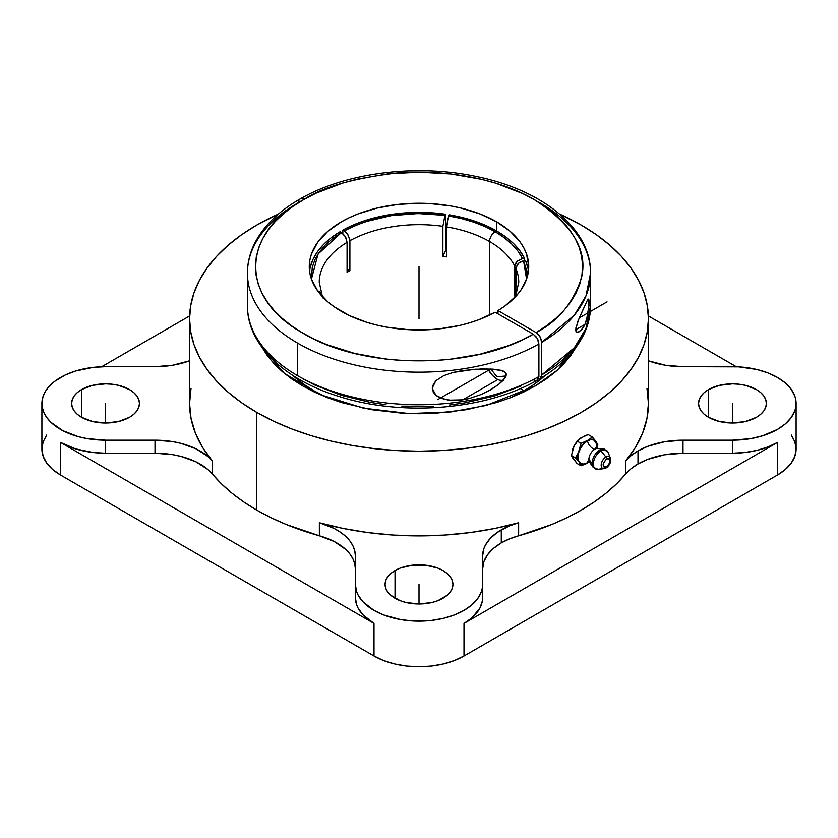 <?xml version="1.0" encoding="UTF-8"?>
<svg xmlns="http://www.w3.org/2000/svg" width="838" height="838" viewBox="0 0 838 838"><rect width="100%" height="100%" fill="white"/><g stroke="black" fill="none" stroke-linecap="round" stroke-linejoin="round"><path stroke-width="1.26" d="M522.524 258.513L517.077 261.267L514.815 266.222A99.753 57.592 0 0 0 489.539 241.512A7.982 4.609 -60 0 1 495.174 231.738C508.205 239.333 517.318 248.258 522.524 258.513L524.452 258.219L519.79 250.688L513.526 243.554L505.743 236.934L496.588 230.932A109.726 63.353 0 0 0 449.325 214.842L448.801 215.953L461.602 218.592L473.732 222.154L484.982 226.553L495.174 231.738L504.162 237.636L511.798 244.13L517.947 251.128L522.524 258.513L524.452 258.219A109.726 63.353 0 0 0 496.588 230.932L486.197 225.642L474.727 221.148L462.367 217.534L449.325 214.842L447.66 219.535L446.738 226.92A99.753 57.592 180 0 1 489.539 241.512L489.539 315.13L489.539 241.512A99.753 57.592 0 0 0 446.738 226.92L446.738 256.889L446.738 226.92L448.801 215.953C466.567 218.959 482.028 224.228 495.174 231.738A7.982 4.609 120 0 0 489.539 241.512A99.753 57.592 180 0 1 514.815 266.222L515.412 263.635L517.077 261.267L522.524 258.513M538.247 378.933L540.07 378.577L541.725 374.921L574.365 347.728L585.961 328.517L590.57 305.692A171.57 99.052 0 0 1 541.725 374.921L540.772 377.99L538.247 378.933M540.321 203.079A171.57 99.052 180 0 1 590.57 273.115L585.982 295.877L574.418 315.078L541.725 342.344L540.07 336.782L536.079 332.571C557.71 321.562 572.773 303.534 581.3 278.467C588.402 250.572 572.396 224.092 533.282 199.015C494.357 176.598 437.782 169.077 395.756 173.11C353.207 178.337 322.661 187.084 304.121 199.36A7.982 4.578 -119.7 0 0 300.172 198.941A7.982 4.578 -119.7 0 0 298.517 202.597A171.57 99.052 180 0 0 247.43 273.115L247.43 305.692A171.57 99.052 0 0 0 297.679 375.738L297.679 343.161A171.57 99.052 180 0 1 247.43 273.115C247.461 262.545 250.038 252.311 255.171 242.402C264.211 225.37 279.211 210.883 300.172 198.941A7.982 4.578 60.3 0 1 304.121 199.36C240.433 233.812 239.521 297.689 302.225 332.749C361.744 369.61 472.37 370.302 533.261 334.194L537.252 338.416L538.897 343.968A171.57 99.052 180 0 1 297.679 343.161A171.57 99.052 180 0 1 247.43 273.104M262.325 347.791L284.365 373.36L319.624 394.457L363.357 408.137L409.017 413.563L451.054 411.919L486.396 405.403L535.367 385.909L546.208 379.006L555.824 371.517L564.131 363.514L571.034 355.092L575.675 347.791L557.5 370.04L535.367 385.909L523.394 392.174L510.426 397.725L496.578 402.523L466.766 409.646L435.132 413.281L419 413.742L402.869 413.281L371.234 409.646L341.422 402.523L327.574 397.725L314.606 392.174L302.633 385.909L291.792 379.006L282.176 371.517L273.869 363.514L266.966 355.092L262.325 347.791M589.407 461.906A8.307 4.798 -60 0 1 588.884 459.423A8.307 4.798 -60 0 1 594.76 449.262A7.982 4.609 60 0 1 587.438 440.84A13.439 7.762 120 0 0 577.937 457.297A13.439 7.762 120 0 0 587.438 462.786A7.982 4.609 60 0 1 588.213 461.413A7.982 4.609 -120 0 0 587.438 462.786L583.803 464.053L580.713 463.456L578.66 461.078L577.937 457.297L578.66 452.677L580.713 447.932L583.803 443.773L587.438 440.84A7.982 4.609 -120 0 0 594.76 449.262A8.307 4.798 120 0 0 588.884 459.423L592.089 463.393A10.894 6.285 -60 0 1 599.788 450.048A10.894 6.285 -60 0 1 604.554 449.199M608.262 452.918A10.747 6.201 120 0 0 600.982 450.854A1.99 1.152 -120 0 0 599.788 450.048A10.894 6.285 -60 0 1 603.653 449.021L608.084 452.405A10.747 6.201 120 0 0 600.982 450.854A10.747 6.201 120 0 0 593.503 462.356A10.747 6.201 120 0 0 598.269 469.395L604.219 468.578A6.714 3.876 -60 0 1 601.244 464.179A6.714 3.876 -60 0 1 605.916 457.003A6.714 3.876 -60 0 1 610.473 458.292M605.916 467.96A1.99 1.152 -120 0 0 606.22 467.876A1.99 1.152 -120 0 0 606.628 466.965C611.174 461.623 611.174 458.899 606.628 458.815A1.99 1.152 -120 0 0 605.916 457.003L600.982 450.854L605.916 457.003A1.99 1.152 60 0 1 606.628 458.815L603.37 463.215L603.098 464.922L604.125 467.206L606.628 466.965L609.886 462.566L609.886 459.444L609.121 458.564L606.628 458.815C602.072 464.158 602.072 466.871 606.628 466.965A1.99 1.152 60 0 1 606.22 467.876A1.99 1.152 60 0 1 605.916 467.96A6.714 3.876 -60 0 1 604.219 468.578L606.209 467.876C609.865 465.163 611.248 461.864 610.357 457.967A6.714 3.876 -60 0 0 605.916 457.003A6.714 3.876 -60 0 0 601.307 463.812A6.714 3.876 -60 0 0 603.685 468.61A6.714 3.876 -60 0 0 605.916 467.96M442.883 256.292A99.753 57.592 180 0 1 446.738 256.889A99.753 57.592 180 0 0 442.883 256.292L442.883 226.323L442.883 256.292L445.47 250.73L445.47 214.245A109.726 63.353 0 0 0 342.836 230.125L342.836 233.582L342.836 230.125L344.25 230.932L354.61 225.862L365.997 221.578L391.116 215.649L418.005 213.533L444.947 215.356L445.47 214.245L418.005 212.381L390.602 214.528L377.467 217.084L365.001 220.572L353.395 224.94L342.836 230.125L344.25 230.932C373.193 215.775 406.755 210.589 444.947 215.356L445.47 214.245L445.47 250.73L442.883 256.292M349.886 240.716A99.753 57.592 180 0 1 442.883 226.323L444.947 215.356L442.883 226.323A99.753 57.592 0 0 0 349.886 240.716L348.231 235.143L344.25 230.932L347.382 233.844L349.781 239.375L349.886 270.684L349.886 240.716M347.068 272.308A99.753 57.592 180 0 1 349.886 270.684L347.068 269.05L349.886 270.684A99.753 57.592 180 0 0 347.068 272.308L347.068 242.339L347.068 272.308M322.054 295.039L319.247 282.238A99.753 57.592 180 0 1 347.068 242.339L346.115 238.16L344.554 235.468L340.019 231.749A109.726 63.353 0 0 0 309.557 271.166M247.43 305.765A171.57 99.052 0 0 0 297.679 375.738A171.57 99.052 0 0 0 538.897 376.555L538.897 343.968A171.57 99.052 180 0 1 297.679 343.161L297.679 375.738A171.57 99.052 0 0 0 538.897 376.555L538.897 343.968L537.954 339.809L536.393 337.106L533.261 334.194L495.164 312.207L478.498 319.833L469.29 322.902L459.601 325.458L439.185 328.873L428.637 329.711L407.373 329.596L386.548 327.124L376.545 325.018L366.95 322.368L349.289 315.528L334.184 306.792L327.763 301.795L317.623 290.849L311.38 278.96L309.798 272.811L309.798 260.388L311.38 254.239L317.623 242.36L327.763 231.403L341.412 221.808L349.394 217.629L358.036 213.931L377.006 208.075L397.589 204.472L419 203.246L429.758 203.561L450.854 205.98L460.994 208.075L479.965 213.931L496.588 221.808L496.588 230.932L496.588 221.808L510.101 231.288L520.178 242.088L523.823 247.87L526.474 253.82L528.726 266.023L526.851 278.258L520.943 290.042L516.522 295.636L504.989 305.954L497.982 310.573L536.079 332.571L546.659 325.668L556.013 318.21L564.068 310.259L570.751 301.889L575.978 293.185L579.718 284.229L581.928 275.105L582.588 265.897L581.687 256.7L579.247 247.598L575.277 238.673L569.819 230.021L562.937 221.714L554.672 213.826L545.119 206.452L534.372 199.643L522.524 193.473L495.991 183.271L481.567 179.332L451.064 173.979L419.346 172.157L387.617 173.906L357.072 179.175L342.616 183.082L316.02 193.211L304.121 199.36L293.279 206.169L283.642 213.564L275.293 221.462L268.338 229.801L262.818 238.484L258.806 247.451L256.334 256.585L255.412 265.824L256.061 275.074L258.282 284.239L262.043 293.227L267.312 301.973L274.036 310.374L282.144 318.346L291.572 325.835L302.225 332.749L313.999 339.023L326.778 344.617L354.862 353.489L385.396 359.041L401.224 360.497L433.236 360.696L449.116 359.439L479.86 354.275L508.268 345.748L521.257 340.333L533.261 334.194L495.164 312.207A109.726 63.353 180 0 1 341.412 311.401A109.726 63.353 180 0 1 309.274 266.599A109.726 63.353 180 0 1 377.006 208.075A109.726 63.353 180 0 1 496.588 221.808A109.726 63.353 180 0 1 528.726 266.599A109.726 63.353 180 0 1 497.982 310.573L497.982 313.831L497.982 310.573L536.079 332.571L539.211 335.472L541.296 339.589L541.725 342.344L541.725 374.921L541.725 342.344A171.57 99.052 180 0 0 590.57 273.115C591.073 228.575 542.05 189.65 476.078 176.451C416.434 163.672 345.581 172.576 300.172 198.941M446.738 250.918A109.726 63.353 0 0 0 445.47 250.73A109.726 63.353 0 0 1 446.738 250.918M587.773 315.098L584.914 324.421L581.719 329.585L578.052 332.246L576.314 331.848L575.716 329.732L578.042 320.881L587.773 299.344L588.695 299.093L588.967 300.214L588.978 305.556L586.495 320.231L584.914 324.421L576.01 329.564L575.895 331.104A11.973 6.913 -120 0 0 575.895 327.888L579.299 317.738L587.773 299.344M588.695 299.093L588.695 308.918M481.4 394.415L469.112 398.563L462.723 399.852L497.887 379.551L462.723 399.852L448.519 400.176L439.646 397.694L435.928 395.327L433.215 392.111L432.418 386.203L435.812 380.735L443.836 375.602L453.149 372.449L475.282 369.212L493.037 369.16L503.418 371.129L506.1 373.434L506.079 376.126L503.408 380.169L498.474 384.611L490.722 389.764L481.4 394.415L469.112 398.563L462.723 399.852L453.243 400.522L443.941 399.265L435.928 395.327L432.167 388.245L435.812 380.735L443.836 375.602L453.149 372.449L462.723 370.532L481.368 368.95L493.037 369.16L501.03 370.312L505.419 372.439L506.351 374.691L505.398 377.55L498.474 384.611L487.297 391.629M524.054 390.78L520.555 388.476L524.054 390.78L510.614 397.652A148.567 85.769 0 0 0 524.054 390.78A148.567 85.769 0 0 0 545.129 375.455L533.837 384.548L524.054 390.78M292.871 375.455A148.567 85.769 0 0 0 327.386 397.652L313.946 390.78L304.163 384.548L292.871 375.455M502.947 380.661A16.76 9.679 60 0 1 497.007 379.08L492.482 375.424L487.926 368.93A16.76 9.679 60 0 0 497.007 379.08L499.322 380.148L503.596 380.578M625.661 460.963A229.434 132.456 0 0 0 648.434 403.434L646.988 418.277L642.662 432.942L635.529 447.23L625.661 460.963A63.646 36.746 180 0 1 637.99 450.938L637.99 463.969A63.646 36.746 0 0 0 625.661 473.994L625.661 460.963L631.098 455.652L637.99 450.938L647.627 446.371L664.513 441.762L682.991 440.18L682.991 453.211L732.454 453.211A63.646 36.746 0 0 0 777.465 442.443L777.465 475.02A63.646 36.746 0 0 0 796.1 449.042L794.874 456.207L791.261 463.11L785.374 469.458L777.465 475.02L777.465 442.443L464.001 623.42L464.001 655.997L777.465 475.02L464.001 655.997L464.001 623.42A63.646 36.746 0 0 0 482.646 597.442L482.646 584.411L482.332 601.045L479.902 608.105L471.92 617.847L464.001 623.42L777.465 442.443L767.818 447.021L756.808 450.415L744.877 452.499L732.454 453.211L732.454 440.18L732.454 453.211L682.991 453.211A63.646 36.746 0 0 0 637.99 463.969L637.99 450.938A63.646 36.746 180 0 1 682.991 440.18L732.454 440.18L682.991 440.18L682.991 453.211L664.513 454.793L647.627 459.402L637.99 463.969L631.098 468.683L625.661 473.994L625.661 460.963M518.638 535.775A229.434 132.456 0 0 0 625.661 473.994L616.569 483.809L606.084 493.142L594.278 501.941L581.226 510.133L567.043 517.664L551.813 524.473L509.441 538.918L501.281 542.898A63.646 36.746 0 0 0 482.646 568.876L483.861 561.711L487.486 554.819L493.362 548.461L501.281 542.898L501.281 529.867L501.281 542.898A63.646 36.746 0 0 1 518.638 535.775L518.638 522.744L518.638 535.775M319.362 522.744A229.434 132.456 0 0 0 518.638 522.744L494.849 528.443L470.108 532.57L444.716 535.063L419 535.891L393.284 535.063L367.892 532.57L343.151 528.443L319.362 522.744L334.142 528.453L340.354 532.151L345.612 536.299L349.813 540.845L352.871 545.674L354.736 550.713L355.354 555.845L355.354 597.442A63.646 36.746 0 0 0 373.999 623.42L373.999 655.997A63.646 36.746 0 0 0 464.001 655.997L454.353 660.564L443.354 663.968L431.413 666.053L419 666.765L406.587 666.053L394.646 663.968L383.647 660.564L373.999 655.997L373.999 623.42L60.535 442.443L60.535 475.02L373.999 655.997L60.535 475.02L60.535 442.443A63.646 36.746 0 0 0 105.546 453.211L155.009 453.211L155.009 440.18L105.546 440.18L105.546 453.211L105.546 440.18A63.646 36.746 180 0 1 41.9 403.434A63.646 36.746 180 0 1 60.535 377.456A63.646 36.746 180 0 1 105.546 366.688L155.009 366.688L105.546 366.688L93.123 367.4L75.546 371.025L65.165 375.026L54.428 381.541L49.411 386.109L45.619 391.053L43.126 396.269L41.973 401.632L42.204 407.038L43.806 412.359L46.739 417.492L50.95 422.321L62.798 430.659L78.332 436.65L87.068 438.599L105.546 440.18L155.009 440.18A63.646 36.746 180 0 1 212.339 460.963L212.339 473.994L207.918 469.521L196.061 461.874L180.998 456.406L172.628 454.646L155.009 453.211L105.546 453.211L93.123 452.499L75.546 448.875L60.535 442.443L373.999 623.42L362.875 614.757L358.098 608.105L356.579 604.607L355.354 597.442L355.354 555.845A63.646 36.746 180 0 0 319.362 522.744L319.362 535.775L319.362 522.744M646.988 388.591L648.434 403.434L648.434 318.733L647.324 305.744L644.024 292.891L638.546 280.28L630.962 268.034L621.335 256.292L609.76 245.136L596.352 234.692L581.226 225.066L559.595 214.057A229.434 132.456 180 0 1 581.226 225.066A229.434 132.456 180 0 1 648.434 318.733A229.434 132.456 180 0 1 506.801 441.102A229.434 132.456 180 0 1 256.774 412.39L256.774 510.133A229.434 132.456 0 0 0 319.362 535.775L286.187 524.473L270.957 517.664L256.774 510.133L243.722 501.941L231.917 493.142L221.431 483.809L212.339 473.994A63.646 36.746 0 0 0 155.009 453.211L155.009 440.18L172.628 441.616L180.998 443.375L196.061 448.843L207.918 456.49L212.339 460.963L202.471 447.23L195.338 432.942L191.012 418.277L189.566 403.434L191.012 388.591M574.763 444.507L573.611 446.685L574.763 444.507M572.742 448.927L572.124 451.724L572.742 448.927M482.646 555.845A63.646 36.746 180 0 1 501.281 529.867A63.646 36.746 180 0 1 518.638 522.744L509.441 525.887L497.091 532.539L490.157 538.52L485.38 545.182L483.861 548.681L482.646 555.845L482.646 584.411A63.646 36.746 180 0 1 419 621.147A63.646 36.746 180 0 1 355.354 584.411L356.579 591.576L358.098 595.074L362.875 601.726L373.999 610.389L383.647 614.956L400.522 619.565L412.757 620.968L431.413 620.445L443.354 618.35L454.353 614.956L464.001 610.389L471.92 604.816L477.796 598.468L481.421 591.576L482.332 588.004L482.646 555.845M81.558 389.586A33.918 19.578 180 0 1 118.525 385.344A33.918 19.578 180 0 1 139.454 403.434A33.918 19.578 180 0 1 129.523 417.282A33.918 19.578 180 0 1 92.568 421.524A33.918 19.578 180 0 1 71.628 403.434A33.918 19.578 180 0 1 81.558 389.586L81.558 417.282L81.558 389.586L92.568 385.344L105.546 383.856L112.156 384.233L118.525 385.344L129.523 389.586L133.745 392.551L136.877 395.945L138.804 399.611L139.454 403.434L138.804 407.258L136.877 410.924L133.745 414.307L129.523 417.282L118.525 421.524L105.546 423.012L92.568 421.524L81.558 417.282L77.337 414.307L74.205 410.924L72.278 407.258L71.628 403.434L72.278 399.611L74.205 395.945L77.337 392.551L81.558 389.586M395.023 570.563A33.918 19.578 180 0 1 431.979 566.32A33.918 19.578 180 0 1 452.918 584.411A33.918 19.578 180 0 1 442.977 598.248A33.918 19.578 180 0 1 406.021 602.501A33.918 19.578 180 0 1 385.082 584.411A33.918 19.578 180 0 1 395.023 570.563L395.023 598.248L395.023 570.563L400.155 568.122L412.38 565.2L425.62 565.2L437.845 568.122L442.977 570.563L447.199 573.527L450.331 576.911L452.269 580.587L452.918 584.411L452.269 588.224L450.331 591.9L447.199 595.284L437.845 600.689L431.979 602.501L419 603.989L406.021 602.501L400.155 600.689L390.801 595.284L387.669 591.9L385.731 588.224L385.082 584.411L385.731 580.587L387.669 576.911L390.801 573.527L395.023 570.563M708.477 389.586A33.918 19.578 180 0 1 745.432 385.344A33.918 19.578 180 0 1 766.372 403.434A33.918 19.578 180 0 1 756.442 417.282A33.918 19.578 180 0 1 719.475 421.524A33.918 19.578 180 0 1 698.546 403.434A33.918 19.578 180 0 1 708.477 389.586L708.477 417.282L708.477 389.586L719.475 385.344L732.454 383.856L739.074 384.233L745.432 385.344L756.442 389.586L760.663 392.551L763.795 395.945L765.723 399.611L766.372 403.434L765.723 407.258L763.795 410.924L760.663 414.307L756.442 417.282L745.432 421.524L732.454 423.012L719.475 421.524L708.477 417.282L704.255 414.307L701.123 410.924L699.196 407.258L698.546 403.434L699.196 399.611L701.123 395.945L704.255 392.551L708.477 389.586M577.005 459.612L578.377 461.319A13.837 7.992 -60 0 1 577.654 457.464L575.423 457.81L581.006 464.043L584.275 464.336L589.219 461.895A13.837 7.992 -60 0 1 588.758 462.251L586.118 463.77A13.837 7.992 -60 0 1 579.697 463.194L581.027 465.771L586.118 463.77L581.027 465.771L577.015 463.456L572.742 458.061L571.411 455.484L574.061 446.099L578.618 439.541L585.573 435.519L588.213 434.597L592.225 436.912L588.758 439.856A13.837 7.992 -60 0 1 595.179 440.421L592.225 436.912L588.213 434.597L580.472 438.117L577.015 441.06L581.027 443.375L579.697 449.357A13.837 7.992 -60 0 1 586.118 441.375L581.027 443.375L577.015 441.06L574.061 446.099L571.411 455.484L575.423 457.81L577.654 457.464A13.837 7.992 -60 0 1 578.377 452.761L575.423 457.81L571.411 455.484L577.015 463.456L581.027 465.771L577.832 459.538L578.377 452.761L575.423 457.81L577.005 459.612M603.653 449.021L597.704 448.477A8.307 4.798 120 0 0 594.76 449.262A8.307 4.798 -60 0 1 598.384 448.613M592.77 466.651A10.894 6.285 -60 0 1 592.089 463.393A10.894 6.285 -60 0 1 599.788 450.048A1.99 1.152 60 0 1 600.982 450.854A10.747 6.201 120 0 0 593.608 461.759A10.747 6.201 120 0 0 597.41 469.437A10.747 6.201 120 0 0 600.982 468.411M598.269 469.395L593.126 467.248A10.894 6.285 -60 0 1 592.089 463.393L588.884 459.423A8.307 4.798 120 0 0 589.68 462.367L587.763 461.371L588.842 460.91M596.813 448.194A13.439 7.762 120 0 0 587.438 440.84L591.073 439.573L594.163 440.17L596.761 444.287L596.761 448.571M597.044 448.445L596.499 442.307L597.819 444.873L597.18 448.351L597.819 444.873L596.499 442.307A13.837 7.992 -60 0 1 597.065 448.309M596.499 442.307L595.179 440.421L592.33 439.196L588.758 439.856L586.118 441.375L581.006 447.01L578.377 452.761L581.027 443.375L588.758 439.856L592.225 436.912L596.499 442.307M589.292 461.508L587.438 462.786M648.382 315.957L736.372 366.761L648.382 315.957M682.991 366.688L732.454 366.688A63.646 36.746 180 0 1 796.1 403.434A63.646 36.746 180 0 1 732.454 440.18L750.932 438.599L762.454 435.833L777.465 429.412L785.374 423.85L791.261 417.492L794.874 410.599L795.796 407.038L795.796 399.831L794.874 396.269L791.261 389.377L785.374 383.018L777.465 377.456L767.818 372.879L756.808 369.485L738.697 366.866L682.991 366.688A63.646 36.746 180 0 1 648.434 360.801L665.372 365.253L682.991 366.688M101.628 366.761L189.618 315.957L101.628 366.761M41.9 403.434L41.9 449.042A63.646 36.746 0 0 0 60.535 475.02L52.626 469.458L46.739 463.11L43.126 456.207L41.9 449.042L43.126 441.877L46.739 434.985M791.261 434.985L794.874 441.877L796.1 449.042L796.1 403.434M355.354 568.876A63.646 36.746 0 0 0 319.362 535.775L334.142 541.484L345.612 549.34L349.813 553.876L352.871 558.705L354.736 563.744L355.354 568.876M189.566 360.801L172.628 365.253L155.009 366.688A63.646 36.746 180 0 0 189.566 360.801M189.566 318.733L189.566 403.434A229.434 132.456 0 0 0 212.339 460.963L212.339 473.994A229.434 132.456 0 0 0 256.774 510.133L256.774 412.39A229.434 132.456 180 0 1 189.566 318.733A229.434 132.456 180 0 1 278.405 214.057L256.774 225.066L241.648 234.692L228.24 245.136L216.665 256.292L207.038 268.034L199.454 280.28L193.976 292.891L190.676 305.744L189.566 318.733L190.676 331.712L193.976 344.565L199.454 357.177L207.038 369.422L216.665 381.164L228.24 392.32L241.648 402.764L256.774 412.39L273.45 421.116L291.54 428.867L310.846 435.551L331.199 441.102L352.4 445.481L374.24 448.644L396.51 450.551L419 451.19L441.49 450.551L463.76 448.644L485.6 445.481L506.801 441.102L527.154 435.551L546.46 428.867L564.55 421.116L581.226 412.39L596.352 402.764L609.76 392.32L621.335 381.164L630.962 369.422L638.546 357.177L644.024 344.565L647.324 331.712L648.434 318.733M582.85 328.108L579.299 331.712L576.848 332.215L575.895 331.104L575.895 327.888L576.01 329.564L584.914 324.421L583.918 326.391M311.422 279.085L312.26 267.322L314.941 259.623L319.278 252.186L325.207 245.125L332.623 238.547L341.422 232.566L340.019 231.749L331.041 237.845L323.478 244.549L317.434 251.746L313.014 259.33L310.28 267.165M533.261 379.803L535.419 380.557L537.252 380.201L538.467 378.797L538.897 376.555L537.221 380.222C485.747 410.033 401.831 416.716 338.751 396.374C284.564 379.824 247.116 344.69 247.43 305.692M302.989 378.807L314.784 385.019L341.213 395.306L370.606 402.439L386.067 404.733M401.831 406.137L433.717 406.283M449.514 405.005L465.038 402.848L494.609 395.965L521.309 385.909M527.971 268.317L525.489 260.44L523.561 260.744L525.992 268.464L526.578 279.085M311.443 279.138L318.031 254.05L341.422 232.566L345.413 236.777L347.068 242.339A99.753 57.592 0 0 0 319.247 282.008M321.74 294.002L319.886 291.771L317.393 290.744L320.849 292.609L322.148 296.034M323.185 298.255L323.039 296.998M322.651 295.961L319.456 293.248L320.923 293.991L323.835 298.139M524.452 260.608L524.452 258.219L524.452 260.608M528.443 271.166A109.726 63.353 0 0 0 525.489 260.44L523.561 260.744L526.557 279.138M518.753 282.479A99.753 57.592 0 0 0 515.852 268.453L518.114 263.488L523.561 260.744L519.277 262.493L515.999 267.154L515.852 294.924L515.852 268.453A99.753 57.592 180 0 1 518.753 282.238L516.061 294.442L514.165 298.139M515.265 296.128L514.815 296.202A99.753 57.592 180 0 1 515.014 296.6A99.753 57.592 180 0 0 514.815 296.202L514.815 266.222L515.265 296.128M419 318.733L419 266.599M437.761 399.6L490.722 369.024M579.215 317.937L607.047 301.869M732.454 423.012L732.454 403.434M419 603.989L419 584.411M105.546 423.012L105.546 403.434M490.764 369.034L497.007 376.796L505.565 376.032L505.565 372.596M540.091 378.556C560.046 366.761 574.355 352.599 583.007 336.059C588.014 326.265 590.539 316.136 590.57 305.692L590.57 273.115M608.084 452.405L610.357 457.967M593.126 467.248L589.68 462.367M597.704 448.477L595.881 447.314L596.017 448.686"/></g></svg>
